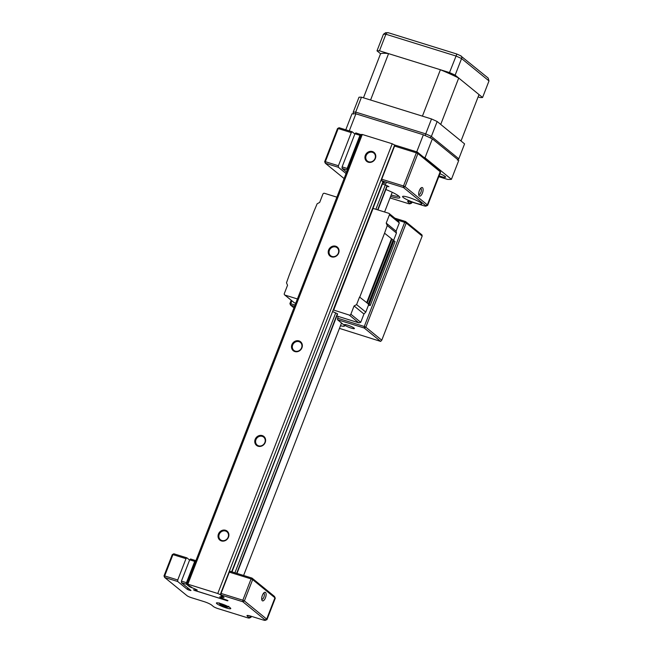 <?xml version="1.0" encoding="UTF-8"?>
<svg xmlns="http://www.w3.org/2000/svg" width="653" height="653" viewBox="0 0 653 653"><rect width="100%" height="100%" fill="white"/><g stroke="black" fill="none" stroke-linecap="round" stroke-linejoin="round"><path stroke-width="0.98" d="M419.291 195.965A4.498 1.853 -72.7 0 1 418.908 195.394A4.498 1.853 -72.7 0 1 419.128 191.272A4.498 1.853 -72.7 0 1 421.283 187.746A4.498 1.853 -72.7 0 1 422.507 187.68A4.498 1.853 -72.7 0 1 422.426 193.068A4.498 1.853 -72.7 0 1 419.291 195.965M418.704 194.48A3.208 1.322 107.3 0 0 418.826 194.537A3.208 1.322 107.3 0 0 420.965 192.121A3.208 1.322 107.3 0 0 420.932 188.513A3.208 1.322 107.3 0 0 420.736 188.407A3.208 1.322 107.3 0 0 420.597 188.382M385.874 189.525A16.692 2.498 21.2 0 1 398.763 196.08A16.692 2.498 21.2 0 1 399.767 197.182A16.692 2.498 21.2 0 1 390.633 196.422M421.095 203.018A10.268 1.535 -158.8 0 0 410.655 198.055A10.268 1.535 -158.8 0 0 402.583 196.529A10.268 1.535 -158.8 0 0 403.228 197.467A10.268 1.535 -158.8 0 0 413.667 202.438A10.268 1.535 -158.8 0 0 421.74 203.956A10.268 1.535 -158.8 0 0 421.095 203.018M394.575 146.076L395.473 145.244L417.251 152.018L439.542 170.204A3.853 0.58 21.2 0 1 439.771 170.457L440.506 172.074A5.134 0.767 -158.8 0 0 440.195 171.731L417.904 153.545L405.056 186.685L427.348 204.871A5.134 0.767 21.2 0 1 427.666 205.344A5.134 0.767 21.2 0 1 427.568 205.426L425.936 206.128A3.853 0.58 -158.8 0 0 425.772 205.711L403.481 187.525L381.703 180.75L381.719 179.216L403.497 185.983L416.353 152.843L394.575 146.076L381.719 179.216M352.155 131.784L351.265 132.616L338.197 128.551L339.095 127.727L352.155 131.784L354.857 133.987M360.872 134.494L359.974 135.318L354.946 133.759L355.844 132.934L361.117 134.698M359.974 135.318L347.127 168.458L347.347 170.204M354.946 133.759L342.099 166.899L347.127 168.458M337.519 128.559L338.197 128.551L325.349 161.691L324.663 161.699L337.519 128.559L339.095 127.727M351.265 132.616L338.409 165.748L338.385 167.29L346.049 173.543M338.385 167.29L325.325 163.234L325.349 161.691L338.409 165.748M324.663 161.699L325.325 163.234L344.107 178.555M390.045 197.916L407.766 203.426A3.853 0.58 -158.8 0 0 409.97 203.809A3.853 0.58 -158.8 0 0 409.798 203.393L408.052 201.965A6.416 0.963 21.2 0 1 407.774 201.271A6.416 0.963 21.2 0 1 411.447 201.924L423.732 205.736A3.853 0.58 -158.8 0 0 425.936 206.128M384.127 182.734L383.94 183.207L384.731 183.224L381.703 180.75M387.131 186.285L388.943 186.717L386.96 185.664A4.432 0.661 21.2 0 1 382.511 183.82M347.102 170L342.074 168.433L342.099 166.899M346.604 172.131L342.074 168.433M391.171 195.035A15.403 2.302 -158.8 0 0 398.877 196.169M417.251 152.018L416.353 152.843L417.904 153.545L417.251 152.018M403.497 185.983L403.481 187.525L405.056 186.685L403.497 185.983M410.133 201.548L411.374 202.561A5.134 0.767 21.2 0 1 411.7 203.026A5.134 0.767 21.2 0 1 411.602 203.116L409.97 203.809M427.666 205.344L440.522 172.204A5.134 0.767 -158.8 0 0 440.506 172.074M227.073 606.033L226.305 606.425L219.988 604.458L219.277 602.915M226.305 606.425A3.853 0.58 -158.8 0 0 222.273 604.727A3.853 0.58 -158.8 0 0 219.988 604.458M220.624 604.654L227.179 607.135L228.803 606.31M220.861 605.168A3.853 0.58 -158.8 0 0 224.477 606.735A3.853 0.58 -158.8 0 0 227.097 607.257A3.853 0.58 -158.8 0 0 227.179 607.135M262.294 600.719A4.498 1.853 -72.7 0 1 261.91 600.156A4.498 1.853 -72.7 0 1 262.131 596.026A4.498 1.853 -72.7 0 1 264.285 592.508A4.498 1.853 -72.7 0 1 265.51 592.442A4.498 1.853 -72.7 0 1 265.428 597.83A4.498 1.853 -72.7 0 1 262.294 600.719M261.706 599.242A3.208 1.322 107.3 0 0 261.837 599.299A3.208 1.322 107.3 0 0 263.967 596.875A3.208 1.322 107.3 0 0 263.934 593.275A3.208 1.322 107.3 0 0 263.739 593.169A3.208 1.322 107.3 0 0 263.6 593.144M216.886 603.715A7.705 1.151 21.2 0 1 216.543 602.882A7.705 1.151 21.2 0 1 222.991 604.343A7.705 1.151 21.2 0 1 230.28 607.878A7.705 1.151 21.2 0 1 230.746 608.384A7.705 1.151 21.2 0 1 225.244 607.625A7.705 1.151 21.2 0 1 216.886 603.715M195.255 590.581L227.505 600.833L227.97 600.638L226.289 599.895A4.432 0.661 21.2 0 1 220.926 597.462A4.432 0.661 21.2 0 1 220.649 597.054A4.432 0.661 21.2 0 1 223.269 597.43L223.538 597.022M266.995 619.566L275.256 598.262A5.134 0.767 -158.8 0 0 275.248 598.132A5.134 0.767 -158.8 0 0 274.937 597.797L252.646 579.611L244.385 600.915L266.677 619.093A5.134 0.767 21.2 0 1 266.995 619.566A5.134 0.767 21.2 0 1 266.897 619.656L265.265 620.35A3.853 0.58 -158.8 0 0 265.102 619.934L242.81 601.748L221.032 594.981L221.057 593.438L242.834 600.205L251.095 578.901L229.317 572.134L221.057 593.438M185.999 558.674L172.939 554.617L173.837 553.785L186.897 557.85L185.999 558.674L177.738 579.978L177.714 581.513L187.329 589.357L187.876 587.945M177.714 581.513L164.654 577.456L164.001 575.93L172.261 554.626L172.939 554.617L164.678 575.922L177.738 579.978M194.716 561.384L189.688 559.817L190.586 558.992L195.614 560.56L194.716 561.384L186.456 582.688L186.431 584.223L189.46 586.696L189.648 586.223M189.688 559.817L181.428 581.121L186.456 582.688M164.001 575.93L164.678 575.922L164.654 577.456L186.946 595.642A3.853 0.58 -158.8 0 0 191.607 597.756L203.891 601.568A6.416 0.963 21.2 0 1 211.654 605.086L213.4 606.515A3.853 0.58 -158.8 0 0 218.061 608.629L247.095 617.648A3.853 0.58 -158.8 0 0 249.299 618.04A3.853 0.58 -158.8 0 0 249.128 617.616L247.381 616.195A6.416 0.963 21.2 0 1 247.103 615.501A6.416 0.963 21.2 0 1 250.776 616.146L263.061 619.958A3.853 0.58 -158.8 0 0 265.265 620.35M223.367 597.462L224.061 597.454L221.032 594.981M195.182 590.785L193.712 589.781M193.37 589.888L194.161 589.904A4.432 0.661 21.2 0 0 196.782 590.279A4.432 0.661 21.2 0 0 191.141 587.439L189.46 586.696M186.431 584.223L181.403 582.664L181.428 581.121M189.28 589.096L188.905 590.075L191.011 590.5L181.403 582.664M188.905 590.075L187.329 589.357M229.317 572.134L230.215 571.31L251.993 578.076L274.276 596.262A3.853 0.58 21.2 0 1 274.513 596.515L275.248 598.132M186.897 557.85L189.599 560.054M218.665 603.037A6.416 0.963 -158.8 0 0 219.604 603.625M227.979 606.874A6.416 0.963 -158.8 0 0 229.072 607.07M251.993 578.076L251.095 578.901L252.646 579.611L251.993 578.076M242.834 600.205L242.81 601.748L244.385 600.915L242.834 600.205M172.261 554.626L173.837 553.785M249.462 615.771L250.703 616.783A5.134 0.767 21.2 0 1 251.03 617.248A5.134 0.767 21.2 0 1 250.932 617.338L249.299 618.04M439.102 175.845A7.705 1.151 -158.8 0 0 445.591 177.143A7.705 1.151 -158.8 0 0 445.109 176.441A7.705 1.151 -158.8 0 0 439.926 173.722M425.005 157.781L432.351 138.844L458.765 160.393L451.419 179.33L425.005 157.781A60.337 9.02 -158.8 0 0 423.389 157.022M438.783 176.685L447.493 179.387A60.337 9.02 -158.8 0 0 451.419 179.33M349.265 130.886L355.893 113.81A60.337 9.02 21.2 0 0 351.967 113.859L345.78 129.8M355.893 113.81L423.364 134.779L416.736 151.855M423.364 134.779A60.337 9.02 21.2 0 1 432.351 138.844M354.073 328.067A5.395 0.808 -158.8 0 0 348.596 325.463A5.395 0.808 -158.8 0 0 344.36 324.663A5.395 0.808 -158.8 0 0 344.694 325.153A5.395 0.808 -158.8 0 0 350.171 327.765A5.395 0.808 -158.8 0 0 354.408 328.565A5.395 0.808 -158.8 0 0 354.073 328.067M381.776 340.205L422.173 236.059L406.223 223.04L365.827 327.194L381.776 340.205L380.642 341.405L364.252 328.026L337.454 319.701L343.837 324.908A11.558 1.73 21.2 0 1 344.564 325.961A11.558 1.73 21.2 0 1 340.466 325.757M337.454 319.701L338.156 316.403M337.479 318.158L364.268 326.492L404.672 222.338L397.089 219.988M394.902 218.2L405.562 221.514L421.952 234.884L422.173 236.059M380.642 341.405L339.446 328.377M294.536 306.363L290.561 305.122L293.948 307.881M291.711 300.682L290.561 305.122L289.908 303.596L291.197 300.258M289.908 303.596L295.074 304.984M405.562 221.514L404.672 222.338L406.223 223.04L405.562 221.514M364.268 326.492L364.252 328.026L365.827 327.194L364.268 326.492M228.15 537.158A5.134 4.612 129.2 0 1 220.436 539.753A5.134 4.612 129.2 0 1 219.22 534.383A5.134 4.612 129.2 0 1 226.934 531.795A5.134 4.612 129.2 0 1 228.15 537.158M228.493 537.158A5.779 5.191 129.2 0 1 221.4 540.921A5.779 5.191 129.2 0 1 218.445 534.032A5.779 5.191 129.2 0 1 225.53 530.269A5.779 5.191 129.2 0 1 228.493 537.158M264.873 442.481A5.134 4.612 129.2 0 1 257.168 445.068A5.134 4.612 129.2 0 1 255.943 439.706A5.134 4.612 129.2 0 1 263.657 437.11A5.134 4.612 129.2 0 1 264.873 442.481M265.216 442.473A5.779 5.191 129.2 0 1 258.123 446.236A5.779 5.191 129.2 0 1 255.168 439.355A5.779 5.191 129.2 0 1 262.261 435.584A5.779 5.191 129.2 0 1 265.216 442.473M301.596 347.796A5.134 4.612 129.2 0 1 293.891 350.392A5.134 4.612 129.2 0 1 292.666 345.021A5.134 4.612 129.2 0 1 300.38 342.433A5.134 4.612 129.2 0 1 301.596 347.796M301.939 347.796A5.779 5.191 129.2 0 1 294.854 351.559A5.779 5.191 129.2 0 1 291.891 344.67A5.779 5.191 129.2 0 1 298.984 340.907A5.779 5.191 129.2 0 1 301.939 347.796M338.662 253.111A5.779 5.191 129.2 0 1 331.577 256.874A5.779 5.191 129.2 0 1 328.614 249.993A5.779 5.191 129.2 0 1 335.707 246.222A5.779 5.191 129.2 0 1 338.662 253.111M338.327 253.119A5.134 4.612 129.2 0 1 330.614 255.707A5.134 4.612 129.2 0 1 329.39 250.344A5.134 4.612 129.2 0 1 337.103 247.748A5.134 4.612 129.2 0 1 338.327 253.119M186.766 584.215L187.852 584.198L362.293 134.469L361.199 134.485L186.766 584.215L192.488 587.929A4.106 0.612 21.2 0 1 196.235 589.594L197.133 589.92M197.01 590.222A4.106 0.612 21.2 0 1 197.026 590.328A4.106 0.612 21.2 0 1 195.492 590.239L196.153 590.973L226.077 600.278L224.624 599.291A4.106 0.612 21.2 0 1 221.187 597.74L219.579 596.956L220.412 597.103A4.106 0.612 21.2 0 1 220.396 597.005A4.106 0.612 21.2 0 1 222.183 597.16L221.024 596.213L222.265 595.985M375.385 158.434A5.779 5.191 129.2 0 1 368.3 162.197A5.779 5.191 129.2 0 1 365.337 155.308A5.779 5.191 129.2 0 1 372.43 151.545A5.779 5.191 129.2 0 1 375.385 158.434M375.051 158.434A5.134 4.612 129.2 0 1 367.337 161.03A5.134 4.612 129.2 0 1 366.113 155.659A5.134 4.612 129.2 0 1 373.826 153.071A5.134 4.612 129.2 0 1 375.051 158.434M362.293 134.469L392.208 143.766L395.31 145.399M187.852 584.198L217.767 593.504L392.208 143.766M231.66 571.759L382.927 181.754M217.767 593.504L220.257 594.622L394.698 144.893M220.257 594.622L222.183 596.197M231.995 571.865L332.989 310.518M373.051 208.201L382.862 182.905M234.909 572.771L335.715 312.885A4.106 0.612 21.2 0 1 332.916 311.685M375.891 209.295L386.396 182.211M236.974 573.407L337.625 313.93L335.715 312.885M336.891 197.165L324.459 193.304A1.282 1.151 -50.8 0 0 322.884 194.145L319.668 202.43L317.146 203.769L313.987 211.27L289.197 275.182L286.487 282.822L287.54 285.271L284.324 293.556A1.282 1.151 -50.8 0 0 284.977 295.091L294.315 302.78L284.626 294.895M372.651 208.25L373.157 208.283L333.683 310.061L333.177 310.036M398.208 221L399.301 222.885L396.093 231.17L396.444 233.048L387.262 225.554L386.209 223.106L389.425 214.821A1.282 1.151 -50.8 0 0 388.764 213.294L373.1 208.421M297.409 298.952L284.977 295.091M349.29 315.072A1.282 1.151 -50.8 0 0 350.865 314.24L360.742 322.296L358.995 322.876L336.826 315.987L358.734 322.778L349.29 315.072L333.683 310.061M359.534 297.042L368.365 303.923L359.534 297.042L356.595 304.616L354.081 305.955L350.865 314.24M359.762 297.107L384.552 233.203L393.098 240.026M387.262 225.554L384.552 233.203M356.595 304.616L365.778 312.101L368.716 304.527L368.063 303.996L370.259 305.449L368.439 305.237M366.651 302.731L391.441 238.827M370.259 305.449L395.049 241.545L393.073 240.222M367.198 302.951L391.988 239.047M360.742 322.296L363.958 314.011L365.778 312.101M354.081 305.955L363.958 314.011M396.444 233.048L393.571 240.443M386.209 223.106L396.093 231.17M372.896 208.07L333.414 309.849M457.418 160.181L458.798 158.801L464.577 143.889L437.159 121.515L431.372 136.428L458.798 158.801M430.188 137.971L431.372 136.428A60.337 9.02 21.2 0 0 425.732 133.873L425.095 135.661M355.542 114.038L355.689 112.104L425.732 133.873L431.519 118.96L361.468 97.191L355.689 112.104A60.337 9.02 21.2 0 0 353.224 112.136L353.314 114.071M361.468 97.191A60.337 9.02 -158.8 0 0 359.003 97.232L353.224 112.136M437.159 121.515A60.337 9.02 -158.8 0 0 431.519 118.96M478.11 96.913L480.11 97.534A60.337 9.02 -158.8 0 0 482.575 97.501L488.999 80.931L461.581 58.558A60.337 9.02 -158.8 0 0 455.941 56.003L385.89 34.234A60.337 9.02 -158.8 0 0 383.425 34.266L385.67 32.683L388.551 32.846C387.474 32.364 386.592 32.83 385.89 34.234L379.466 50.803A60.337 9.02 -158.8 0 0 377.001 50.836L383.425 34.266M482.575 97.501L455.149 75.128L461.581 58.558C462.006 57.048 461.679 56.125 460.602 55.774L488.166 78.066L488.999 80.931M455.149 75.128A60.337 9.02 -158.8 0 0 449.509 72.573L456.855 54.036L388.249 32.715M449.509 72.573L379.466 50.803M377.001 50.836L380.56 53.742A53.921 8.065 21.2 0 1 388.568 53.628L440.408 69.74A53.921 8.065 21.2 0 1 458.716 78.034L479.008 94.587L461.018 140.983L440.718 124.429L458.716 78.034M388.568 53.628L370.577 100.023L422.418 116.136L440.408 69.74M380.56 53.742L363.468 97.811M384.037 183.232L384.209 182.799M439.542 170.204L440.195 171.731L427.348 204.871L425.772 205.711M411.602 201.973L409.798 203.393M409.235 201.344L408.052 201.965M223.457 596.956L223.269 597.43M265.102 619.934L266.677 619.093L274.937 597.797L274.276 596.262M191.321 586.974L191.141 587.439M191.223 586.933L191.043 587.414M190.325 590.516L190.488 590.075M249.128 617.616L250.932 616.195M248.564 615.567L247.381 616.195M236.664 573.318L337.356 313.726M377.646 209.842L387.017 185.689M369.133 304.527L393.922 240.622M368.7 304.314L393.49 240.41M368.333 303.874L393.122 239.969M294.421 302.788L295.76 303.204M399.301 222.885L389.425 214.821M412.051 202.112L411.7 203.026M243.602 575.473L341.527 323.023M384.593 211.996L392.233 192.292M227.097 607.257L228.395 606.702M196.953 589.839L196.782 590.279M251.03 617.248L251.381 616.334M431.943 163.446L431.78 163.87M377.956 209.931L387.327 185.787M368.365 303.923L393.147 240.01M294.315 302.78L295.752 303.221M398.714 221.31L389.123 213.482M456.855 54.036L460.896 55.872"/></g></svg>
